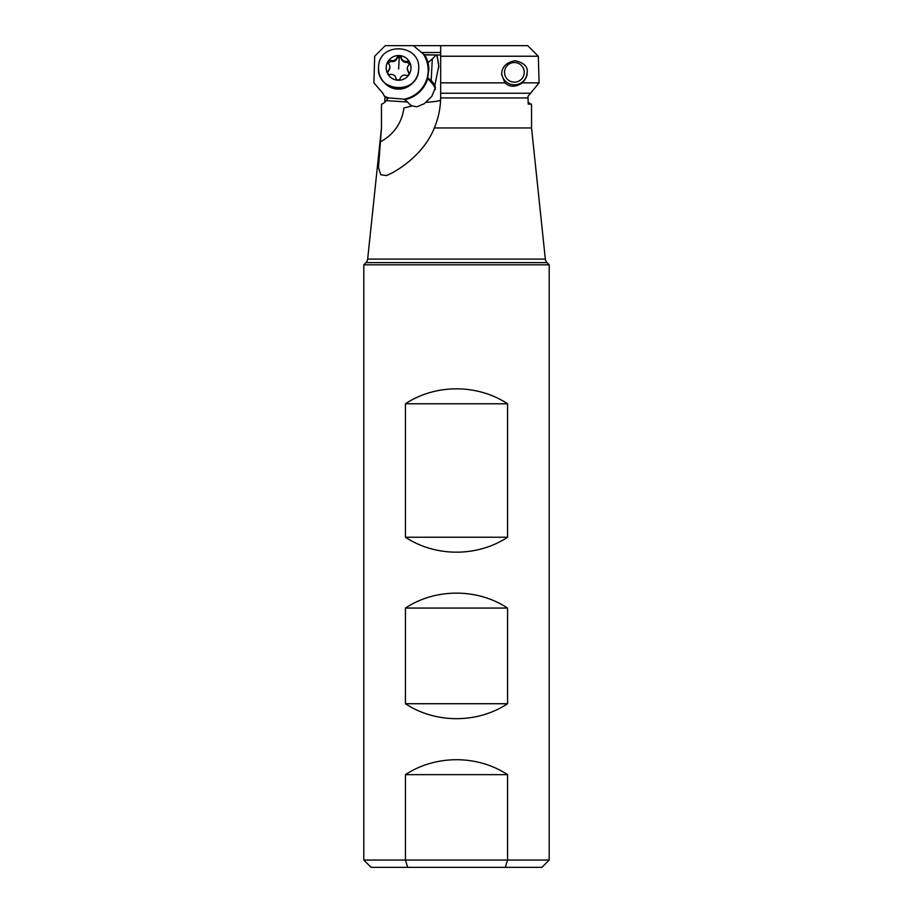 <?xml version="1.0" encoding="UTF-8"?>
<svg xmlns="http://www.w3.org/2000/svg" width="913" height="913" viewBox="0 0 913 913"><rect width="100%" height="100%" fill="white"/><g stroke="black" fill="none" stroke-linecap="round" stroke-linejoin="round"><path stroke-width="1.37" d="M472.329 45.65L385.286 45.65L374.672 56.229L373.931 82.866L382.832 93.24L384.921 97.086A30.289 30.175 -0 0 0 387.934 98.41M413.395 45.65L423.233 53.924A29.558 29.444 180 0 1 403.991 99.186M436.448 54.974L437.042 54.974L438.754 66.181L434.771 85.731A10.945 10.91 -0 0 0 432.579 82.056L431.176 80.504L432.306 58.854L427.957 62.666A30.289 30.175 -0 0 0 424.625 54.7L436.448 54.974A40.149 39.989 180 0 1 438.742 67.265M404.664 99.734A30.289 30.175 -0 0 0 427.729 78.518L432.579 83.882A10.945 10.91 180 0 1 435.261 89.508M424.625 54.7L423.233 53.924M432.306 58.854A10.945 10.91 -0 0 0 435.524 54.974L426.919 54.974M431.176 80.504L427.729 77.742L428.905 69.183L427.957 62.073M440.671 54.974L437.042 54.974L440.671 54.974L440.671 97.942L440.671 82.866L504.957 82.866L501.614 74.398C501.819 66.923 506.316 62.358 515.126 60.703C523.971 62.757 527.976 66.626 527.155 72.287C527.577 75.231 525.968 78.758 522.35 82.866L539.069 82.866L527.976 96.379L528.205 104.059L531.537 104.265L531.549 127.968L545.335 259.109A5.843 5.843 0 0 0 547.013 262.636L365.987 262.636A5.843 5.843 0 0 0 367.665 259.109L545.335 259.109M386.279 100.635L407.506 102.016L403.923 99.14L388.162 97.851L386.279 100.635A10.945 10.91 -0 0 1 381.463 104.265L381.463 127.968L367.665 259.109M384.921 97.086L384.841 102.188M381.451 116.83L381.463 127.968L378.484 167.536L380.778 174.76L386.461 175.57L388.265 174.794C401.994 168.483 424.728 152.117 434.337 127.968C438.343 118.393 440.454 108.385 440.659 97.942L440.671 96.436M407.506 102.016L408.773 103.42A10.945 10.91 -0 0 0 412.117 105.931M427.729 77.742L427.729 78.518M434.771 84.281L435.387 87.819L431.769 96.367L424.225 103.705L416.899 106.821L412.208 105.897L403.888 107.985A43.79 43.63 180 0 1 380.013 141.972M434.337 127.968L531.549 127.968M531.537 104.265A10.945 10.91 0 0 1 528.159 102.188M527.976 96.379L528.079 97.086A30.289 30.175 0 0 1 528.045 97.109M538.328 56.229L440.671 56.229L440.671 45.65L527.714 45.65L538.328 56.229L539.069 82.866M440.671 56.229L440.671 82.866M504.957 82.866C509.808 87.328 515.605 87.328 522.35 82.866M365.987 262.636L363.808 264.816L549.192 264.816L547.013 262.636M405.44 774.658L405.44 860.046L407.689 867.35L505.311 867.35L507.56 860.046L507.56 774.658C477.442 754.743 435.558 754.743 405.44 774.658L507.56 774.658M407.689 867.35L371.1 867.35L363.808 860.046L549.192 860.046L549.192 264.816M363.808 860.046L363.808 264.816M507.56 537.232L507.56 403.774C477.442 383.859 435.558 383.859 405.44 403.774L405.44 537.232C435.558 557.147 477.442 557.147 507.56 537.232L405.44 537.232M507.56 703.729L507.56 608.069C477.442 588.155 435.558 588.155 405.44 608.069L405.44 703.729C435.558 723.644 477.442 723.644 507.56 703.729L405.44 703.729M475.844 867.35L541.9 867.35L549.192 860.046M507.56 403.774L405.44 403.774M507.56 608.069L405.44 608.069M524.222 71.83A9.849 9.815 0 0 1 514.898 82.147A9.849 9.815 0 0 1 504.547 72.857A9.849 9.815 0 0 1 513.871 62.541A9.849 9.815 0 0 1 524.222 71.83M527.155 72.184A12.771 12.725 0 0 1 514.909 84.795A12.771 12.725 0 0 1 501.659 73.234M378.564 67.163L378.541 68.521A20.075 19.995 -0 0 0 398.091 88.515A20.075 19.995 -0 0 0 418.69 68.521L418.656 69.251C418.542 95.055 375.996 92.886 378.564 67.163C378.69 41.359 421.235 43.527 418.656 69.251M411.01 68.532A12.405 12.36 180 0 1 397.965 80.23A12.405 12.36 180 0 1 386.222 67.242A12.405 12.36 180 0 1 399.266 55.545A12.405 12.36 180 0 1 411.01 68.532M409.663 63.465A2.134 2.123 -0 0 0 407.084 61.285A4.919 4.896 180 0 1 401.229 57.496A2.134 2.123 -0 0 0 397.109 57.279A4.919 4.896 180 0 1 390.89 60.441A2.134 2.123 -0 0 0 388.641 63.887A4.919 4.896 180 0 1 388.276 70.826A2.134 2.123 -0 0 0 390.148 74.489A4.919 4.896 180 0 1 396.002 78.278A2.134 2.123 -0 0 0 400.122 78.495A4.919 4.896 180 0 1 406.342 75.334A2.134 2.123 -0 0 0 408.59 71.887A4.919 4.896 180 0 1 408.956 64.949A2.134 2.123 -0 0 0 409.663 63.465M398.616 69.057L399.255 56.697L401.229 58.455C402.131 61.411 404.082 62.666 407.084 62.244L409.663 64.367M407.312 68.601L409.138 74.33M388.276 70.826L387.569 73.211M388.276 71.785L389.919 67.174M390.89 60.441L390.89 61.388L388.082 63.248M390.89 61.388C393.823 62.141 395.9 61.091 397.109 58.238L399.255 56.697M388.961 98.068A29.558 29.444 180 0 1 385.024 96.379M383.597 81.793A18.979 18.911 -0 0 0 398.741 89.143A18.979 18.911 180 0 0 413.635 81.793M427.957 62.666A30.289 30.175 180 0 1 428.905 69.673M432.579 83.882L432.579 82.056M425.629 102.37A36.497 3.184 180 0 0 440.602 99.996M528.034 97.942L440.659 97.942M530.168 93.24L440.671 93.24M421.498 52.498L440.671 52.498M401.229 58.455L401.229 57.496M407.084 61.285L407.084 62.244M408.59 71.887L408.59 72.846M397.109 57.279L397.109 58.238"/></g></svg>
